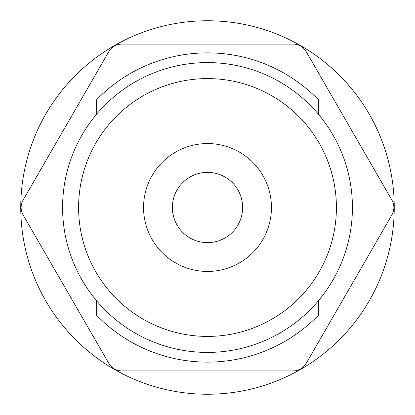 <?xml version="1.0" encoding="UTF-8"?>
<svg xmlns="http://www.w3.org/2000/svg" width="415" height="415" viewBox="0 0 415 415"><rect width="100%" height="100%" fill="white"/><g stroke="black" fill="none" stroke-linecap="round" stroke-linejoin="round"><path stroke-width="0.62" d="M318.372 315.281L318.372 300.818L318.372 315.281A154.629 154.629 0 0 1 96.628 315.281L96.628 300.818L96.628 315.281M96.628 99.719L96.628 114.182L96.628 99.719A154.629 154.629 0 0 1 318.372 99.719L318.372 114.182L318.372 99.719M207.5 20.75A186.75 186.75 0 0 1 394.25 207.5A186.75 186.75 0 0 1 207.5 394.25A186.75 186.75 0 0 1 20.75 207.5A186.75 186.75 0 0 1 207.5 20.75M293.218 44.094L121.782 44.094A14.94 14.94 0 0 0 108.844 51.564L23.126 200.03A14.94 14.94 0 0 0 23.126 214.97L108.844 363.436A14.94 14.94 0 0 0 121.782 370.906L293.218 370.906A14.94 14.94 0 0 0 306.156 363.436L391.874 214.97A14.94 14.94 0 0 0 391.874 200.03L306.156 51.564A14.94 14.94 0 0 0 293.218 44.094M207.5 62.582A144.918 144.918 0 0 1 352.418 207.5A144.918 144.918 0 0 1 207.5 352.418A144.918 144.918 0 0 1 62.582 207.5A144.918 144.918 0 0 1 207.5 62.582M207.5 143.559A63.941 63.941 0 0 1 271.441 207.5A63.941 63.941 0 0 1 207.5 271.441A63.941 63.941 0 0 1 143.559 207.5A63.941 63.941 0 0 1 207.5 143.559M207.5 242.63A35.13 35.13 0 0 0 242.63 207.5A35.13 35.13 0 0 0 207.5 172.37A35.13 35.13 0 0 0 172.37 207.5A35.13 35.13 0 0 0 207.5 242.63M207.5 336.409A128.909 128.909 0 0 0 336.409 207.5A128.909 128.909 0 0 0 207.5 78.591A128.909 128.909 0 0 0 78.591 207.5A128.909 128.909 0 0 0 207.5 336.409"/></g></svg>
